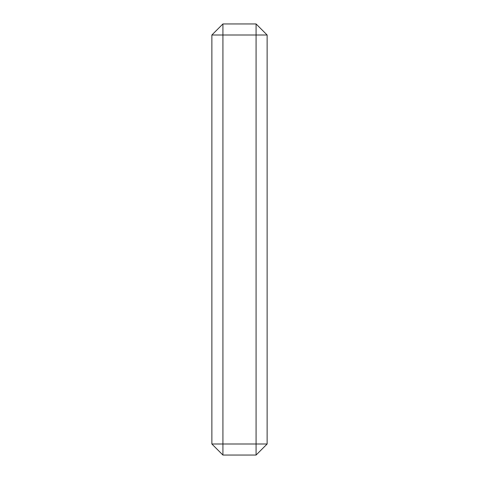 <?xml version="1.0" encoding="UTF-8"?>
<svg xmlns="http://www.w3.org/2000/svg" width="479" height="479" viewBox="0 0 479 479"><rect width="100%" height="100%" fill="white"/><g stroke="black" fill="none" stroke-linecap="round" stroke-linejoin="round"><path stroke-width="0.72" d="M211.868 35.003L211.868 443.997L222.921 455.05L256.079 455.05L222.921 455.05L222.921 35.003L256.079 35.003L256.079 443.997L211.868 443.997L211.868 35.003L222.921 35.003L222.921 443.997L211.868 443.997L222.921 455.05L222.921 443.997L256.079 443.997L256.079 455.05L267.132 443.997L256.079 455.05L256.079 443.997L267.132 443.997L256.079 443.997L256.079 35.003L222.921 35.003L222.921 23.95L211.868 35.003L222.921 35.003L222.921 23.95L211.868 35.003M267.132 35.003L267.132 443.997L267.132 35.003L256.079 23.95L222.921 23.95L256.079 23.95L256.079 35.003L267.132 35.003L256.079 35.003L256.079 23.95L267.132 35.003"/></g></svg>
